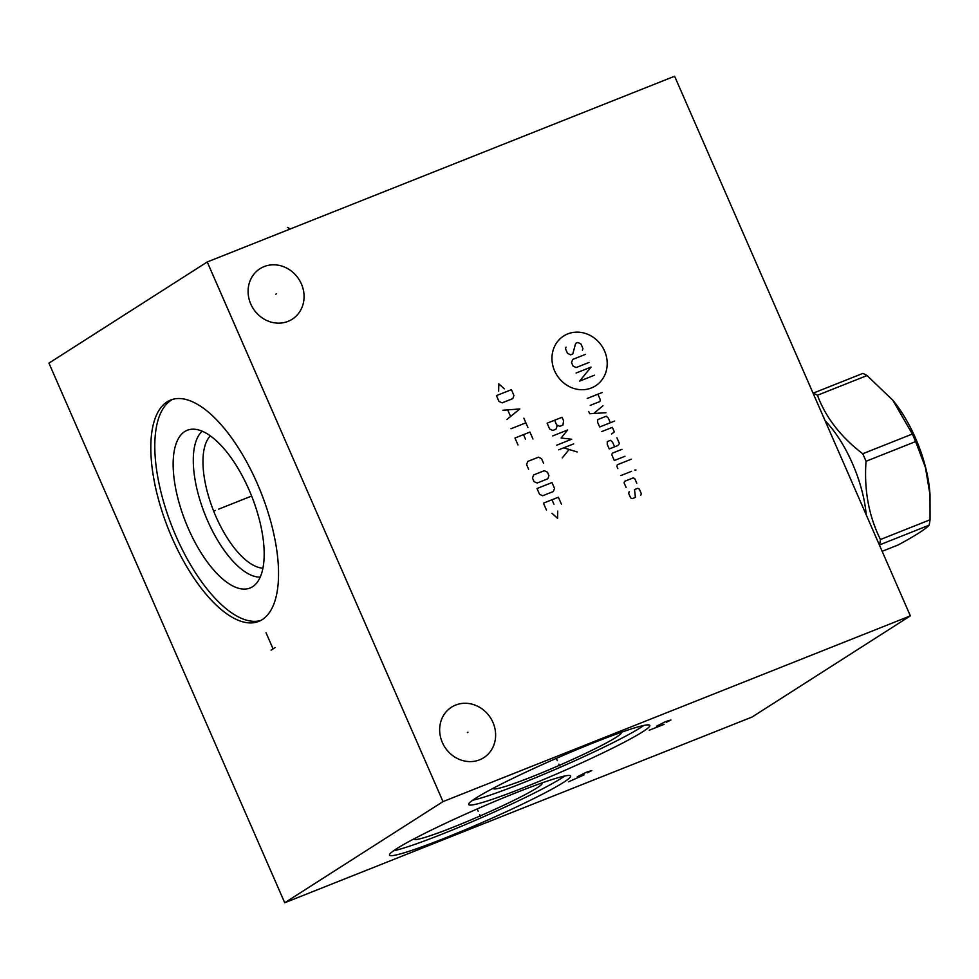 <?xml version="1.0" encoding="UTF-8"?>
<svg xmlns="http://www.w3.org/2000/svg" width="979" height="979" viewBox="0 0 979 979"><rect width="100%" height="100%" fill="white"/><g stroke="black" fill="none" stroke-linecap="round" stroke-linejoin="round"><path stroke-width="1.47" d="M207.242 261.968L48.95 363.123L284.718 902.76L752.068 717.032L910.36 615.877L674.604 76.24L207.242 261.968L443.01 801.605L910.36 615.877M284.718 902.76L443.01 801.605M563.512 782.405A98.83 7.208 -23.6 0 1 463.471 830.498A98.83 7.208 -23.6 0 1 389.507 855.132A98.83 7.208 -23.6 0 1 396.63 848.72A98.83 7.208 -23.6 0 1 496.683 800.626A98.83 7.208 -23.6 0 1 570.635 775.992A98.83 7.208 -23.6 0 1 563.512 782.405M642.652 731.827A98.83 7.208 -23.6 0 1 542.611 779.92A98.83 7.208 -23.6 0 1 468.66 804.554A98.83 7.208 -23.6 0 1 475.782 798.142A98.83 7.208 -23.6 0 1 575.823 750.049A98.83 7.208 -23.6 0 1 649.787 725.415A98.83 7.208 -23.6 0 1 642.652 731.827M172.096 537.936A119.132 49.782 68.3 0 1 170.689 400.019A119.132 49.782 68.3 0 1 257.257 483.516A119.132 49.782 68.3 0 1 258.676 621.432A119.132 49.782 68.3 0 1 172.096 537.936M264.122 266.594A29.97 27.131 -122.6 0 1 300.259 281.597A29.97 27.131 -122.6 0 1 292.219 319.227A29.97 27.131 -122.6 0 1 288.046 321.369A29.97 27.131 -122.6 0 1 251.909 306.366A29.97 27.131 -122.6 0 1 259.949 268.735A29.97 27.131 -122.6 0 1 264.122 266.594M455.676 705.051A29.97 27.131 -122.6 0 1 491.813 720.054A29.97 27.131 -122.6 0 1 483.773 757.685A29.97 27.131 -122.6 0 1 479.6 759.826A29.97 27.131 -122.6 0 1 443.463 744.823A29.97 27.131 -122.6 0 1 451.503 707.193A29.97 27.131 -122.6 0 1 455.676 705.051M260.622 620.539A119.132 49.782 -111.7 0 1 176.085 536.357A119.132 49.782 68.3 0 1 172.72 399.334M188.323 528.525A84.879 35.464 68.3 0 1 191.627 429.243A84.879 35.464 68.3 0 1 249.009 489.757A84.879 35.464 -111.7 0 1 253.842 585.809A84.879 35.464 -111.7 0 1 188.323 528.525M260.194 577.12A79.421 33.188 -111.7 0 1 207.475 520.449A79.421 33.188 68.3 0 1 202.212 431.201M210.338 435.863A72.409 30.251 68.3 0 0 215.906 516.496A72.409 30.251 -111.7 0 0 262.91 568.15M541.73 783.041A69.754 5.091 156.4 0 1 542.048 783.237A69.754 5.091 156.4 0 1 537.079 787.85A69.754 5.091 -23.6 0 1 465.845 822.042A69.754 5.091 -23.6 0 1 414.239 839.076A69.754 5.091 -23.6 0 1 414.313 838.697M393.534 850.8A98.83 7.208 -23.6 0 0 476.565 819.815A98.83 7.208 -23.6 0 0 561.628 778.085A98.83 7.208 156.4 0 0 564.724 776.017M620.87 732.451A69.754 5.091 156.4 0 1 621.2 732.659A69.754 5.091 156.4 0 1 616.219 737.26A69.754 5.091 -23.6 0 1 544.997 771.464A69.754 5.091 -23.6 0 1 493.392 788.499A69.754 5.091 -23.6 0 1 493.465 788.119M472.686 800.222A98.83 7.208 -23.6 0 0 555.717 769.225A98.83 7.208 -23.6 0 0 640.768 727.507A98.83 7.208 156.4 0 0 643.864 725.427M825.126 420.774A79.421 33.188 68.3 0 1 852.44 463.483A79.421 33.188 -111.7 0 1 866.219 514.832M879.387 544.985L879.546 544.899A93.592 39.111 -111.7 0 0 880.451 539.502L930.05 519.788A93.592 39.111 68.3 0 1 929.144 525.185C925.693 529.039 915.402 535.623 898.269 544.911L882.165 551.312M813.084 393.215L813.243 393.13A93.592 39.111 68.3 0 1 817.441 395.259C825.701 417.47 840.802 436.964 862.732 453.754A93.592 39.111 68.3 0 1 864.408 457.499A93.592 39.111 -111.7 0 1 866.023 461.28C863.992 490.075 868.801 516.141 880.451 539.502M879.546 544.899L929.144 525.185M866.023 461.28L915.622 441.566L925.4 467.362L930.001 494.676L930.05 519.788M862.732 453.754L912.33 434.04A93.592 39.111 68.3 0 1 914.007 437.784A93.592 39.111 68.3 0 1 915.622 441.566M813.243 393.13L862.842 373.415A93.592 39.111 68.3 0 1 867.039 375.557L892.824 400.227L912.33 434.04M893.068 400.533A81.93 34.241 68.3 0 1 893.301 400.815A81.93 34.241 68.3 0 1 915.524 438.188A81.93 34.241 68.3 0 1 929.879 492.853L930.001 494.676M817.441 395.259L867.039 375.557M275.748 294.19L276.408 293.773M467.313 732.647L467.974 732.231M554.603 370.857A29.578 26.788 57.4 0 0 591.389 387.965A29.578 26.788 57.4 0 0 604.557 351.008A29.578 26.788 57.4 0 0 567.771 333.9A29.578 26.788 57.4 0 0 554.603 370.857M582.395 350.152L582.958 348.573L580.939 343.947L577.794 342.479L575.652 343.335L572.776 353.97L570.647 354.826L567.502 353.358L565.483 348.732L566.046 347.153M589.015 362.45L576.203 367.541L573.058 366.085L571.54 362.609L572.666 359.452L585.479 354.349M594.583 375.165L579.617 381.112L591.047 367.076L576.08 373.023M587.204 398.453L602.158 392.518M590.227 405.392L599.846 401.574L600.408 399.995L597.888 394.207M588.697 411.437L589.701 413.75L605.964 412.71M602.929 405.771L593.763 413.493M610.345 422.732L608.326 418.106L606.246 416.222L597.704 419.624L597.643 422.353L599.662 426.979L614.616 421.043M611.52 434.027L614.384 431.984L612.364 427.358L601.681 431.604M614.604 446.828L612.585 442.202L610.504 440.317L607.298 441.59L607.237 444.331L609.256 448.957L617.81 445.555L619.438 443.548L616.917 437.772M621.959 449.337L612.352 453.155L611.789 454.733L614.31 460.522L624.994 456.275M631.284 459.2L617.406 464.719L616.843 466.298L617.847 468.611M620.882 475.549L631.565 471.303M634.771 470.03L636.007 469.993L634.771 470.03M636.778 483.259L634.759 478.633L633.193 477.899L624.639 481.289L624.076 482.867L626.107 487.493M629.191 491.703L628.628 493.281L630.647 497.907L632.226 498.641L635.432 497.369L634.527 489.573L637.733 488.301L639.311 489.035L641.331 493.661L640.768 495.239M554.591 420.236L556.61 424.862L559.755 426.33L562.962 425.057L563.586 420.737L562.068 417.262L547.114 423.209L549.635 428.986L552.792 430.454L555.986 429.181L557.112 426.024L556.61 424.862M556.708 445.176L571.663 439.241L561.102 438.005L567.624 429.989L552.67 435.924M558.728 449.802L573.694 443.866M563.72 447.819L577.231 451.955M568.799 449.875L562.264 457.903M504.356 388.859L498.813 383.817L498.654 391.123M496.451 395.614L498.972 401.402L502.117 402.858L512.8 398.624L513.926 395.455L511.405 389.679L496.451 395.614M506.889 419.514L519.825 408.953L502.839 410.262M507.795 410.115L510.487 416.283M510.928 428.765L525.882 422.83M523.863 418.204L527.901 427.456M532.955 439.008L529.92 432.082L514.966 438.017L518.001 444.955M525.539 439.253L523.52 434.627M543.565 463.3L541.546 458.674L538.401 457.205L527.718 461.452L526.592 464.621L528.611 469.235M533.604 474.95L532.478 478.107L533.996 481.57L537.141 483.039L547.824 478.792L548.95 475.635L547.445 472.159L544.287 470.703L533.604 474.95M537.03 488.509L539.551 494.297L542.709 495.753L553.38 491.519L554.506 488.35L551.985 482.574L537.03 488.509M561.42 504.161L558.385 497.222L543.431 503.157L546.466 510.096M553.992 504.393L551.972 499.767M552.046 513.314L557.589 518.344L557.736 511.05M287.41 227.409L290.384 228.927M479.71 814.724L480.444 816.413L479.71 814.724M478.18 811.248L477.189 808.96M587.278 772.835L591.757 770.571L586.25 772.284L577.316 776.788M568.493 781.829L584.12 774.854M558.85 764.146L559.584 765.823L558.85 764.146M557.332 760.671L556.329 758.382M666.43 722.257L670.896 719.993L665.402 721.707L656.456 726.21M664.178 724.301L649.212 730.236M215.453 510.414L213.899 511.038L215.453 510.414M218.672 509.141L251.627 496.047M275.075 647.645L271.11 650.166M273.092 648.906L266.019 632.715"/></g></svg>
